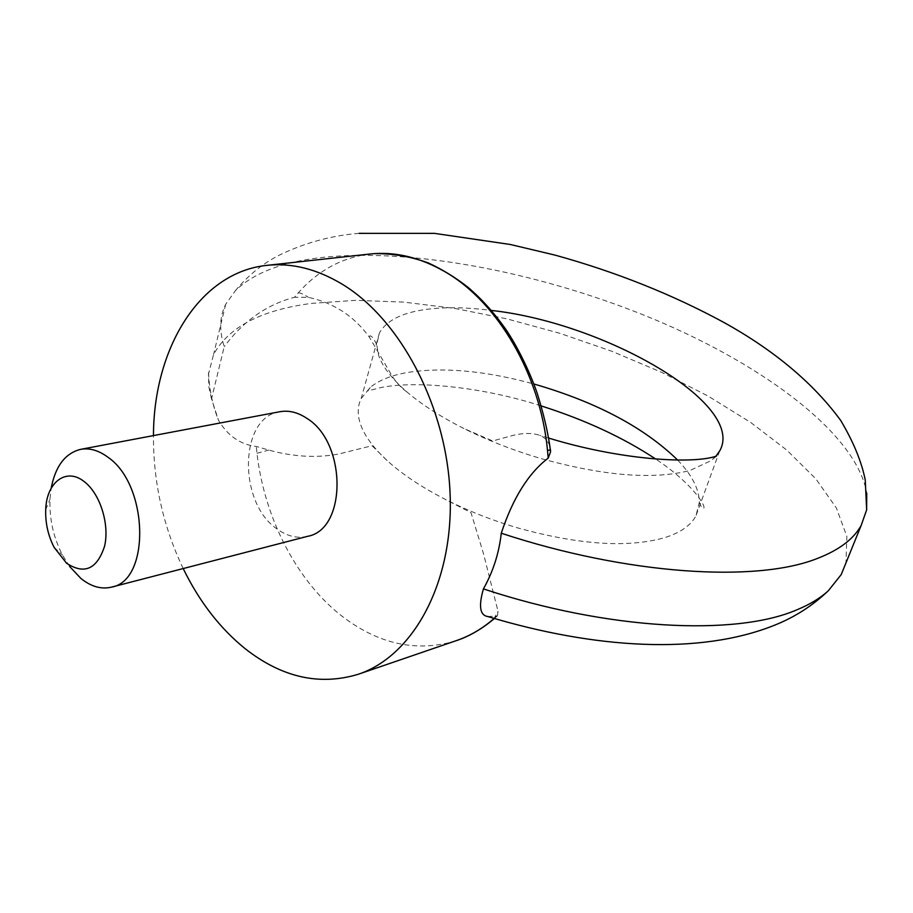 <?xml version="1.0" encoding="UTF-8"?>
<svg xmlns="http://www.w3.org/2000/svg" width="913" height="913" viewBox="0 0 913 913"><rect width="100%" height="100%" fill="white"/><g stroke="black" fill="none" stroke-linecap="round" stroke-linejoin="round"><path stroke-width="0.68" stroke-dasharray="4.57 3.42" d="M69.605 566.437L62.426 554.99C53.445 537.483 49.302 518.892 49.975 499.228L51.151 488.329M715.815 456.329L710.987 460.711L689.886 470.515C653.035 479.941 603.173 475.89 540.291 458.36C512.855 450.223 487.28 440.214 463.553 428.345C440.545 416.682 421.646 404.527 406.867 391.882C392.031 378.975 382.638 366.866 378.69 355.568L376.692 344.6L379.431 332.948C386.199 320.828 401.321 313.033 424.83 309.587C443.958 306.905 466.132 307.19 491.354 310.42M549.763 445.864C547.88 440.739 544.547 437.236 539.766 435.353C531.492 432.534 521.277 432.91 509.123 436.471L492.643 440.968L463.553 428.345M677.651 460.072C691.917 474.965 699.153 489.06 699.335 502.333L695.957 515.834C691.015 525.146 680.972 532.302 665.817 537.312C628.989 548.165 579.629 545.027 517.739 527.919C490.76 519.931 465.653 509.922 442.417 497.882C419.889 486.058 401.446 473.607 387.089 460.529L372.07 445.727L338.712 454.012C316.72 458.155 293.404 456.842 268.776 450.086L256.279 446.446C240.359 444.574 227.759 435.855 218.492 420.277L211.519 398.855L224.221 346.655C219.074 330.62 219.565 316.503 225.682 304.303L235.349 290.722C253.825 272.713 283.304 261.563 323.818 257.272C415.883 247.88 544.901 273.569 655.625 319.927C765.699 366.341 856.759 434.622 866.745 493.146M387.089 460.529C372.664 447.176 363.625 434.542 359.962 422.616C357.303 413.646 357.702 405.623 361.183 398.559L370.324 387.317C378.963 380.322 391.106 375.414 406.753 372.595C442.714 366.866 485.1 370.667 533.922 383.996M211.519 398.855L208.929 387.26L208.392 374.49L213.574 354.472C228.718 326.922 261.46 309.884 311.79 303.367L355.614 300.343L403.672 302.1L454.56 308.389L507 318.888L559.76 333.279L611.687 351.208L661.571 372.299L708.226 396.139L750.395 422.251L786.744 450.063L815.891 478.914L836.388 508.005L846.853 536.353L845.974 562.876M279.857 411.717C239.069 417.058 237.814 502.995 277.267 529.118C287.298 536.33 297.433 538.727 307.658 536.308M456.374 640.606L453.647 641.508C416.088 651.916 379.728 644.122 344.566 618.135C297.912 583.384 264.508 519.2 256.987 453.282L256.279 446.446M183.193 568.548C163.165 526.493 153.258 482.178 153.464 435.604M370.13 253.997L367.585 254.305C340.492 258.333 317.382 271.207 298.231 292.902L294.557 297.261C266.767 304.554 243.326 321.011 224.221 346.655M487.782 616.526L496.695 616.104L494.116 618.443M496.695 616.104L497.38 615.841L498.042 611.379L483.536 553.792L470.994 512.672L442.417 497.882M493.693 619.117L498.042 611.379M256.987 453.282L268.776 450.086M406.867 391.882C400.065 387.203 394.108 380.162 389.029 370.735L369.297 337.057C353.982 316.046 333.702 302.819 308.446 297.376L294.557 297.261M298.231 292.902C300.183 292.708 303.584 294.203 308.446 297.376M54.152 547.423L62.426 554.99M45.718 509.637L49.975 499.228M548.451 438L539.766 435.353M716.465 456.135L710.987 460.711M379.431 332.948L361.183 398.559M699.335 502.333C700.922 506.521 702.234 508.484 703.261 508.244C707.415 508.621 694.656 484.883 655.728 459.056M541.124 405.897C482.452 386.85 416.134 380.459 381.326 387.466L367.802 390.89L370.324 387.317M208.529 372.732C209.271 389.417 212.592 405.269 218.481 420.277M225.682 304.303L213.574 354.472M719.684 450.919L695.957 515.834M497.38 615.841L494.378 618.523M455.096 641.052L453.658 641.508M359.094 233.351C331.157 235.554 304.383 242.904 278.762 255.412C262.396 263.834 247.925 275.6 235.349 290.722M369.297 337.057L369.891 335.87C371.637 335.71 373.908 338.62 376.692 344.6M374.056 253.643L367.585 254.316"/><path stroke-width="1.37" d="M84.35 481.722C66.375 467.057 46.437 482.167 45.718 509.637C45.273 522.955 48.081 535.554 54.152 547.423L66.581 563.218C84.373 574.893 97.052 569.198 104.596 546.145C109.72 524.245 100.076 493.659 84.35 481.722M51.151 488.329C55.396 466.166 65.245 453.179 80.686 449.344C89.611 447.769 98.661 450.371 107.837 457.151C148.659 484.735 150.702 580.873 111.432 587.15C101.24 589.536 91.049 586.625 80.869 578.431L69.605 566.437M866.745 493.146L866.654 509.842L861.176 525.42C853.644 539.115 838.956 550.162 817.112 558.551C756.135 582.848 627.471 574.87 501.271 533.226C512.844 498.213 528.479 473.174 548.188 458.121L550.539 451.969L549.763 445.864M491.354 310.42C605.125 322.974 746.457 404.06 719.684 450.919L715.815 456.329M845.974 562.876L841.215 574.585L828.353 590.722C820.296 598.163 809.717 604.554 796.638 609.918C735.444 636.304 607.875 630.141 483.422 588.896C478.458 606.152 479.907 615.362 487.782 616.526C594.295 648.652 699.472 655.443 774.681 625.165C794.789 617.142 812.684 605.661 828.353 590.722M533.922 383.996C596.109 401.971 644.019 427.33 677.651 460.072M111.432 587.15L307.658 536.308C346.974 529.586 346.917 442.543 306.814 418.314C297.809 412.322 288.828 410.131 279.857 411.717L80.686 449.344M153.464 435.604C153.601 348.275 199.753 272.12 267.03 265.352C291.898 262.693 317.073 269.038 342.535 284.388C401.412 320.178 447.61 408.967 450.189 496.432C452.962 583.966 412.881 656.139 358.25 674.273C319.596 685.948 281.957 677.48 245.335 648.835C220.09 628.475 199.376 601.713 183.193 568.548M548.188 458.121L547.503 450.314C540.336 374.467 497.482 301.712 444.688 271.595C419.683 257.215 394.827 251.349 370.13 253.997L267.03 265.352M494.116 618.443L492.335 619.973C481.219 629.342 469.225 636.213 456.374 640.606L358.25 674.273M501.271 533.226C499.069 553.084 493.123 571.641 483.422 588.896M492.335 619.973L493.693 619.117M547.503 450.314L550.596 450.098M716.465 456.135L715.016 456.557C690.011 464.238 618.74 459.65 548.451 438M866.654 509.842L865.25 480.021C861.587 461.647 853.393 441.789 840.702 420.437C813.278 383.106 774.361 350.455 723.941 322.472C672.185 294.385 615.864 271.926 554.978 255.092L510.333 244.49L434.52 233.374L359.094 233.351M655.728 459.056C623.214 437.544 585.016 419.832 541.124 405.897M861.176 525.42L841.215 574.585M494.378 618.523L493.282 619.471M493.271 619.471C480.889 629.708 468.164 636.909 455.096 641.052M550.402 449.995L550.539 451.969M550.391 449.995C548.177 433.241 543.817 414.445 537.312 393.629C529.392 370.279 516.187 344.475 505.813 329.353C494.481 313.216 481.95 299.247 468.209 287.481C455.861 277.735 442.645 269.597 428.551 263.058C410.941 256.542 392.773 253.403 374.056 253.643"/></g></svg>
